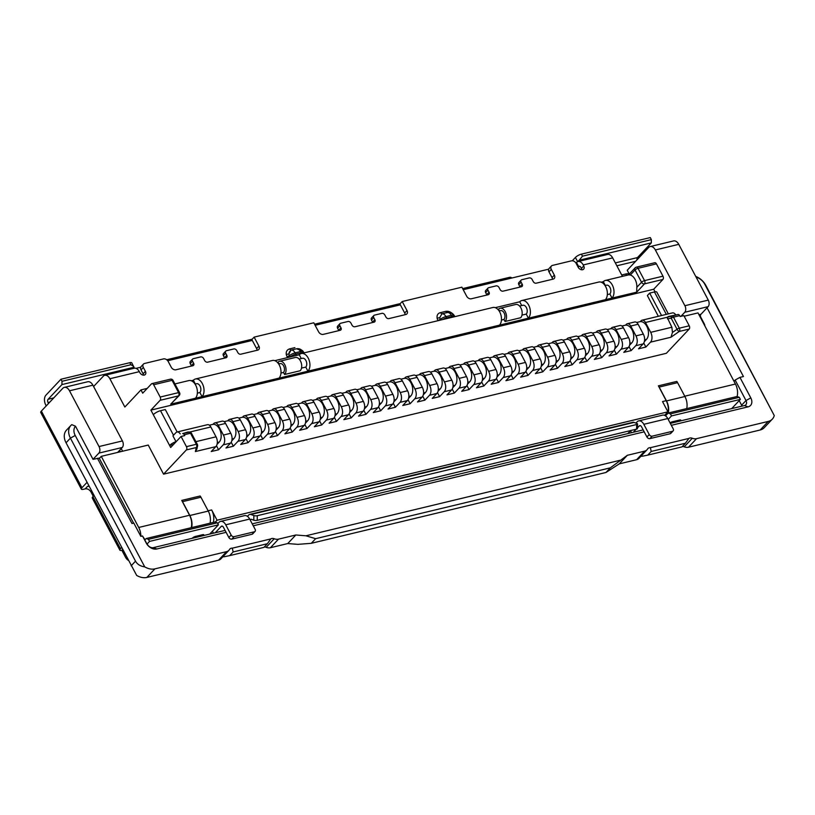 <?xml version="1.0" encoding="UTF-8"?>
<svg xmlns="http://www.w3.org/2000/svg" width="815" height="815" viewBox="0 0 815 815"><rect width="100%" height="100%" fill="white"/><g stroke="black" fill="none" stroke-linecap="round" stroke-linejoin="round"><path stroke-width="1.22" d="M445.112 368.533L448.332 367.759A9.709 6.082 76.5 0 1 448.708 367.687A9.709 6.082 76.5 0 1 456.064 374.268A9.709 6.082 76.5 0 1 454.953 385.403L452.773 387.716M671 422.364L670.877 422.384A2.425 1.426 81.6 0 0 671.102 422.353A2.425 1.426 81.6 0 0 671.203 422.333A2.425 1.518 -103.5 0 0 671.316 422.313A2.425 1.518 -103.5 0 0 671.835 422.007A2.425 1.752 -136.7 0 1 671.601 422.048M674.29 421.324L674.168 421.447A2.425 1.518 76.5 0 1 673.648 421.752A2.425 1.518 76.5 0 1 673.547 421.773L671.428 422.282M195.427 536.433L195.315 536.555A2.425 1.518 76.5 0 1 194.795 536.861A2.425 1.518 76.5 0 1 194.683 536.881L193.766 537.105M652.173 436.168L649.871 438.623L670.134 433.743A2.425 1.752 -136.7 0 0 670.816 433.366L673.119 430.911A2.425 1.752 43.3 0 0 673.19 428.812L667.76 418.553A7.284 4.554 -103.5 0 0 662.605 415.141L638.665 420.897A7.284 4.554 76.5 0 1 643.819 424.309L649.249 434.558A2.425 1.752 43.3 0 0 652.173 436.168L672.436 431.298A2.425 1.752 43.3 0 0 673.119 430.911M249.747 514.397L632.827 422.313A4.859 3.036 -103.5 0 1 634.06 422.404L636.953 423.474A2.425 0.734 -178.8 0 1 637.544 423.963A2.425 0.734 -178.8 0 1 636.698 424.503L257.296 515.701A2.425 0.734 1.2 0 1 253.873 515.559L250.979 514.489A4.859 3.036 -103.5 0 0 249.747 514.397A4.859 3.036 -103.5 0 0 248.707 515.019L247.444 516.364M637.544 423.963L637.442 428.598A2.425 0.734 1.2 0 1 636.596 429.128L257.194 520.337A2.425 0.734 -178.8 0 1 253.771 520.194L253.873 515.559M254.351 531.798L234.099 536.667A2.425 1.752 -136.7 0 1 231.165 535.058L225.745 524.809A7.284 4.554 -103.5 0 0 220.58 521.396L244.52 515.64A7.284 4.554 76.5 0 1 249.685 519.053L255.115 529.312A2.425 1.752 -136.7 0 1 255.034 531.411A2.425 1.752 -136.7 0 1 254.351 531.798L252.049 534.253L231.796 539.123A2.425 1.752 43.3 0 1 228.862 537.513L223.432 527.264A2.425 1.518 76.5 0 0 221.721 526.123A2.425 1.518 76.5 0 0 221.201 526.429L222.322 526.164M670.062 422.893A2.425 0.723 152.1 0 1 672.406 421.773L679.781 420A2.425 0.723 152.1 0 1 680.769 420.092A2.425 0.723 152.1 0 1 680.464 420.785L680.291 420.968M203.271 535.638L203.455 535.445A2.425 0.723 -27.9 0 0 203.76 534.752A2.425 0.723 -27.9 0 0 202.762 534.671L195.396 536.443A2.425 0.723 -27.9 0 0 192.401 538.104L192.228 538.297M121.527 547.639L120.477 548.75A4.859 1.436 152.1 0 0 119.866 550.135L92.299 498.067A4.859 1.436 -27.9 0 1 92.91 496.671L93.959 495.551M740.377 399.37L671.499 415.925L670.409 413.877L739.286 397.323L740.377 399.37L731.676 408.621M649.871 438.623A2.425 1.752 -136.7 0 1 646.947 437.013L641.517 426.765A2.425 1.518 -103.5 0 0 639.795 425.624A2.425 1.518 -103.5 0 0 639.276 425.929L637.462 427.865M251.529 519.359L250.409 519.634A2.425 1.518 76.5 0 1 250.918 519.318A2.425 1.518 76.5 0 1 251.54 519.369L253.771 520.194M252.049 534.253A2.425 1.752 43.3 0 0 252.732 533.866L255.034 531.411M123.177 550.757L123.238 552.183A7.284 4.554 -103.5 0 0 124.736 553.711M739.195 400.623L741.619 405.198L746 400.552A4.859 3.505 -136.7 0 1 745.847 404.77A4.859 3.505 -136.7 0 1 744.482 405.534L748.068 406.858L671.336 425.308M742.007 406.135A4.859 3.505 43.3 0 0 741.619 405.198M119.866 550.135A4.859 1.436 152.1 0 0 121.863 550.308L125.551 557.287A7.284 4.554 76.5 0 0 128.189 560.231M122.545 549.575L121.863 550.308M149.542 541.405L218.42 524.84L217.34 522.792L148.452 539.347L149.542 541.405L147.006 544.094L144.826 539.999L146.221 538.521L215.099 521.967L217.34 522.792M225.093 530.392L153.281 547.66A4.859 3.505 43.3 0 1 147.637 544.797L147.006 544.094M668.218 419.409L671.499 415.925M636.179 429.23L633.326 432.256M630.647 430.565L627.805 433.59M215.252 532.755L221.201 526.429M209.72 534.09L218.42 524.84M252.232 523.872L643.178 429.892M670.307 423.372L744.482 405.534M707.063 307.795L743.443 376.54L739.939 377.376L750.788 397.883L746 400.552L735.15 380.045L733.999 381.267M695.745 276.428A14.568 10.514 -136.7 0 1 705.821 285.393L774.25 415.548A14.568 10.514 -136.7 0 1 772.325 419.114A14.568 10.514 -136.7 0 1 768.229 421.426L760.161 429.994A14.568 10.514 43.3 0 0 764.256 427.681L772.325 419.114M685.425 443.228L681.961 446.895L647.731 455.127L651.195 451.459L685.425 443.228L688.879 438.429A4.808 3.474 43.3 0 1 692.302 438.256A8.201 5.919 43.3 0 0 696.55 438.664L768.229 421.426M647.731 455.127L642.332 456.237A4.808 3.474 43.3 0 0 640.682 456.512M605.952 472.486L610.333 467.841L315.649 538.674L305.931 535.791L295.825 534.986L287.756 543.554L297.872 544.359L311.269 543.32L605.952 472.486L619.268 463.867L636.607 459.701L644.665 451.133A8.201 5.919 43.3 0 0 646.967 449.829A8.201 5.919 43.3 0 0 647.579 449.004A4.808 3.474 -136.7 0 1 647.935 448.525A4.808 3.474 -136.7 0 1 650.39 447.68L651.195 451.459M315.649 538.674L311.269 543.32M263.897 547.395L229.667 555.626L233.131 551.959L267.351 543.727L263.897 547.395M222.617 557.002A4.808 3.474 -136.7 0 1 224.257 556.737L229.667 555.626M295.825 534.986L278.486 539.153A8.201 5.919 -136.7 0 1 274.237 538.756A4.808 3.474 43.3 0 0 270.814 538.919L232.326 548.169A4.808 3.474 -136.7 0 0 229.871 549.015A4.808 3.474 -136.7 0 0 229.514 549.504A8.201 5.919 -136.7 0 1 228.903 550.329L220.845 558.896A8.201 5.919 43.3 0 1 218.532 560.19L146.863 577.428A14.568 10.514 -136.7 0 1 136.675 575.431L66.046 442.779A14.568 10.514 -136.7 0 1 66.484 430.137L70.864 425.491A14.568 10.514 43.3 0 0 70.416 438.134L66.046 442.779M144.734 566.873C140.353 566.231 137.277 564.337 135.524 561.168L70.416 438.134L75.214 435.465L144.734 566.873A14.568 10.514 43.3 0 0 154.921 568.86L146.863 577.428M75.214 435.465A10.687 7.712 43.3 0 1 75.51 426.225L71.791 424.646A14.568 10.514 43.3 0 0 70.864 425.491M64.334 387.38L87.725 381.756A7.284 4.554 76.5 0 1 92.89 385.169L69.499 390.793A7.284 4.554 -103.5 0 0 64.334 387.38A7.284 4.554 -103.5 0 0 62.786 388.317L41.361 411.076A4.859 1.436 -27.9 0 0 40.75 412.461L81.347 489.143A4.859 1.436 152.1 0 1 81.958 487.757L87.001 482.388M81.347 489.143A4.859 1.436 152.1 0 0 83.334 489.316L85.178 488.878L87.48 486.423A4.859 3.505 -136.7 0 1 89.13 486.412M88.947 486.076L87.48 486.423M93.267 496.304L91.035 492.087A4.859 3.505 43.3 0 0 85.178 488.878M511.902 277.997A4.91 3.066 -103.5 0 0 509.67 277.304L462.645 288.612M698.964 314.722L701.002 314.233A2.18 1.365 -103.5 0 0 700.971 317.544L704.384 324.034A2.476 1.548 76.5 0 1 704.822 325.857M739.286 397.323L737.055 396.498L668.168 413.052L670.409 413.877M668.168 413.052L665.529 415.864M635.924 423.097L637.106 421.834A7.284 4.554 76.5 0 1 638.665 420.897M220.58 521.396A7.284 4.554 -103.5 0 0 219.031 522.334L217.788 523.648M148.452 539.347L146.221 538.521M682.349 446.498A4.808 3.474 43.3 0 1 684.233 446.824A8.201 5.919 -136.7 0 0 688.492 447.221L760.161 429.994M646.967 449.829L638.909 458.397A8.201 5.919 -136.7 0 1 636.607 459.701M287.756 543.554L270.417 547.721L278.486 539.153M264.274 546.987A4.808 3.474 -136.7 0 1 266.169 547.313A8.201 5.919 43.3 0 0 270.417 547.721M144.988 539.825L142.503 535.975L146.323 543.187A8.741 6.306 43.3 0 0 156.867 548.974L226.122 532.327M644.196 431.828L253.261 525.807M750.788 397.883A8.741 6.306 -136.7 0 1 748.068 406.858M739.939 377.376L735.15 380.045M696.142 277.192A10.687 7.712 -136.7 0 1 704.72 284.14L774.25 415.548M650.39 447.68L688.879 438.429M619.268 463.867L627.336 455.3L644.665 451.133M627.336 455.3L610.333 467.841M305.931 535.791L620.256 460.241M270.814 538.919L267.351 543.727M233.131 551.959L232.326 548.169M228.903 550.329A8.201 5.919 -136.7 0 1 226.601 551.633L154.921 568.86M75.51 426.225L93.022 459.334L98.89 453.099A4.859 3.036 -103.5 0 0 99.023 446.549L69.499 390.793M129.799 362.695L130.889 364.743L62.001 381.298L60.921 379.25L129.799 362.695A4.859 1.436 -27.9 0 1 131.786 362.869L134.006 367.249L61.94 384.578L62.001 381.298M60.921 379.25L45.946 395.163A7.284 4.554 76.5 0 0 45.742 404.984L46.231 405.901M191.372 433.213A2.425 2.343 91.7 0 0 189.426 432.042L189.426 432.042A2.425 2.343 91.7 0 0 188.907 432.082A2.425 1.518 76.5 0 1 190.506 433.244A2.425 0.723 -27.9 0 1 191.505 433.336A2.425 0.723 -27.9 0 1 191.525 433.519M99.715 458.01L93.022 459.334M92.89 385.169L122.413 440.935A4.859 3.036 76.5 0 1 122.281 447.476L117.625 452.427M296.354 355.483A5.827 3.647 -103.5 0 0 295.784 354.148A5.827 1.722 152.1 0 0 290.13 356.838L289.447 355.544A2.425 0.723 152.1 0 1 287.084 356.664A7.529 5.43 -136.7 0 1 286.289 354.433L288.877 353.965L289.325 351.968L291.037 350.093L288.877 353.965A5.308 3.83 43.3 0 0 289.447 355.544A5.827 1.722 -27.9 0 1 295.101 352.844L300.49 351.55A5.827 1.722 -27.9 0 1 302.874 351.764L303.537 353.007A5.827 1.722 152.1 0 0 301.183 352.844L295.784 354.148L295.101 352.844A5.827 3.647 -103.5 0 0 291.098 350.093M301.489 353.506L300.49 351.55A5.827 3.647 76.5 0 0 296.497 348.789L291.067 350.093M449.32 312.451L448.647 312.4A5.827 5.827 0 0 1 453.721 315.497A5.827 1.722 -27.9 0 0 451.337 315.293L452.019 316.587L446.63 317.881A5.827 1.722 152.1 0 0 442.504 319.602M447.323 312.532L447.537 312.512A5.827 3.647 76.5 0 1 451.337 315.293L445.937 316.587A5.827 3.647 -103.5 0 0 441.944 313.826L439.713 317.707L437.125 318.166C436.728 315.293 437.747 313.469 440.202 312.695L441.873 313.846L447.374 312.522L445.724 311.361C448.281 310.902 450.797 311.88 453.252 314.295L452.692 314.59M441.903 313.836L439.713 317.707A5.308 3.83 43.3 0 0 440.283 319.286A5.827 1.722 -27.9 0 1 445.937 316.587L446.63 317.881A5.827 3.647 -103.5 0 1 446.936 318.543M143.532 375.155A3.647 2.628 43.3 0 0 143.104 373.8L141.036 369.908A3.881 2.802 -136.7 0 1 141.158 366.536L143.46 364.081A3.881 2.802 43.3 0 0 143.338 367.453L145.406 371.355A3.647 2.628 -136.7 0 1 145.294 374.513A3.647 2.628 -136.7 0 1 139.885 372.679L139.334 371.65A7.284 4.554 76.5 0 0 134.18 368.237L104.707 375.328A7.284 4.554 -103.5 0 0 103.699 375.786L93.603 386.514M191.494 366.047A2.425 1.752 43.3 0 0 191.331 365.67L190.241 363.622A2.425 1.752 -136.7 0 1 190.313 361.514L192.615 359.069A2.425 1.752 43.3 0 0 192.544 361.177L193.634 363.225A2.425 1.752 -136.7 0 1 193.552 365.334A2.425 1.752 -136.7 0 1 192.87 365.721L175.928 369.786A3.881 2.802 -136.7 0 1 171.242 367.219L168.206 361.483A3.881 2.802 43.3 0 0 163.52 358.906L144.55 363.47A3.881 2.802 43.3 0 0 143.46 364.081M224.645 358.08A2.425 1.752 43.3 0 0 224.482 357.704L223.392 355.656A2.425 1.752 -136.7 0 1 223.463 353.547L225.765 351.102A2.425 1.752 43.3 0 0 225.694 353.201L226.784 355.259A2.425 1.752 -136.7 0 1 226.713 357.357A2.425 1.752 -136.7 0 1 226.03 357.744L207.611 362.176A2.425 1.752 -136.7 0 1 204.677 360.566L203.597 358.519A2.425 1.752 43.3 0 0 200.663 356.909L193.298 358.681A2.425 1.752 43.3 0 0 192.615 359.069M257.082 350.287A3.881 2.802 43.3 0 0 256.613 348.596L251.835 339.57L254.137 337.125L258.915 346.141A3.881 2.802 -136.7 0 1 258.793 349.513A3.881 2.802 -136.7 0 1 257.703 350.134L240.761 354.209A2.425 1.752 -136.7 0 1 237.837 352.6L236.747 350.552A2.425 1.752 43.3 0 0 233.824 348.942L226.448 350.715A2.425 1.752 43.3 0 0 225.765 351.102M338.836 330.635A2.425 1.752 43.3 0 0 338.663 330.258L337.583 328.201A2.425 1.752 -136.7 0 1 337.654 326.102L339.957 323.647A2.425 1.752 43.3 0 0 339.886 325.755L340.976 327.803A2.425 1.752 -136.7 0 1 340.894 329.912A2.425 1.752 -136.7 0 1 340.212 330.299L323.27 334.374A3.881 2.802 -136.7 0 1 318.584 331.797L313.806 322.781L254.137 337.125M372.72 322.485A2.425 1.752 43.3 0 0 372.557 322.108L371.467 320.061A2.425 1.752 -136.7 0 1 371.538 317.952L373.851 315.507A2.425 1.752 43.3 0 0 373.769 317.606L374.859 319.663A2.425 1.752 -136.7 0 1 374.788 321.762A2.425 1.752 -136.7 0 1 374.105 322.149L354.953 326.754A2.425 1.752 -136.7 0 1 352.019 325.154L350.939 323.097A2.425 1.752 43.3 0 0 348.005 321.487L340.639 323.26A2.425 1.752 43.3 0 0 339.957 323.647M405.157 314.692A3.881 2.802 43.3 0 0 404.688 313.001L399.91 303.975L402.213 301.53L406.991 310.546A3.881 2.802 -136.7 0 1 406.879 313.918A3.881 2.802 -136.7 0 1 405.778 314.539L388.837 318.614A2.425 1.752 -136.7 0 1 385.913 317.004L384.823 314.957A2.425 1.752 43.3 0 0 381.899 313.347L374.533 315.12A2.425 1.752 43.3 0 0 373.851 315.507M486.912 295.04A2.425 1.752 43.3 0 0 486.749 294.663L485.659 292.605A2.425 1.752 -136.7 0 1 485.73 290.497L488.032 288.052A2.425 1.752 43.3 0 0 487.961 290.16L489.051 292.208A2.425 1.752 -136.7 0 1 488.969 294.317A2.425 1.752 -136.7 0 1 488.287 294.704L471.345 298.779A3.881 2.802 -136.7 0 1 466.659 296.202L461.891 287.186L402.213 301.53M520.062 287.063A2.425 1.752 43.3 0 0 519.899 286.686L518.809 284.639A2.425 1.752 -136.7 0 1 518.88 282.53L521.182 280.085A2.425 1.752 43.3 0 0 521.111 282.194L522.201 284.241A2.425 1.752 -136.7 0 1 522.13 286.35A2.425 1.752 -136.7 0 1 521.447 286.737L503.028 291.159A2.425 1.752 -136.7 0 1 500.094 289.549L499.014 287.501A2.425 1.752 43.3 0 0 496.091 285.892L488.715 287.664A2.425 1.752 43.3 0 0 488.032 288.052M552.499 279.27A3.881 2.802 43.3 0 0 552.03 277.579L548.984 271.843A3.881 2.802 -136.7 0 1 549.106 268.471L551.409 266.016A3.881 2.802 43.3 0 0 551.297 269.388L554.332 275.134A3.881 2.802 -136.7 0 1 554.21 278.506A3.881 2.802 -136.7 0 1 553.12 279.117L536.178 283.192A2.425 1.752 -136.7 0 1 533.255 281.582L532.164 279.535A2.425 1.752 43.3 0 0 529.241 277.925L521.875 279.698A2.425 1.752 43.3 0 0 521.182 280.085M581.869 269.785A3.647 2.628 43.3 0 0 581.441 268.43L580.901 267.402A2.425 1.518 76.5 0 0 579.18 266.271A2.425 1.518 76.5 0 0 578.66 266.576L576.49 262.481L575.675 262.674M579.781 266.311L578.66 266.576M548.678 269.164L463.226 289.702M400.359 304.82L315.14 325.297M252.283 340.415L167.727 360.739M140.72 367.229L135.983 368.37M581.401 254.137L582.481 256.185L651.368 239.63L650.278 237.572L581.401 254.137A4.859 1.436 152.1 0 0 575.41 257.469L572.303 260.769M680.943 316.312L684.753 312.267A4.859 3.036 -103.5 0 0 684.885 305.717L655.362 249.961L678.752 244.337L708.276 300.103A4.859 3.036 76.5 0 1 708.143 306.644L701.002 314.233M678.752 244.337A7.284 4.554 -103.5 0 0 673.587 240.924L650.197 246.548A7.284 4.554 -103.5 0 0 648.648 247.475L627.224 270.244L629.261 274.095M655.362 249.961A7.284 4.554 -103.5 0 0 650.197 246.548M97.443 458.264L131.979 523.525L133.813 523.087L140.852 536.372L142.503 535.975M668.29 413.022A12.144 7.6 -103.5 0 0 666.507 400.929L659.172 387.074A7.284 4.554 -103.5 0 0 658.388 385.831L666.191 400.674A12.144 7.6 76.5 0 1 667.76 413.49M658.388 385.831L676.807 381.41A7.284 4.554 76.5 0 1 677.581 382.653L684.916 396.498A12.144 7.6 76.5 0 1 686.709 408.6M191.637 527.6A12.144 7.6 -103.5 0 0 189.854 515.508L182.519 501.653A7.284 4.554 -103.5 0 0 181.735 500.41L200.154 495.989A7.284 4.554 76.5 0 1 200.938 497.231L208.273 511.076A12.144 7.6 76.5 0 1 210.056 523.179M667.414 318.828L671.203 318.217L677.041 329.25A2.425 0.886 55.1 0 0 679.262 331.45A2.425 1.518 -103.5 0 0 679.323 328.18L673.485 317.147A2.425 1.518 -103.5 0 0 671.876 315.986A2.425 1.1 80.9 0 0 671.203 318.217A2.425 0.723 -27.9 0 1 673.485 317.147L679.71 315.649A2.425 1.518 76.5 0 0 678.1 314.488L667.23 317.259A1.987 1.436 -136.7 0 0 667.179 317.392L671.876 327.243L650.696 332.337L645.48 322.495A4.859 3.036 -103.5 0 0 642.047 320.214A4.859 3.036 -103.5 0 0 641.008 320.835L640.254 321.64A9.709 6.082 76.5 0 1 647.609 328.221A9.709 6.082 76.5 0 1 646.489 339.356L644.319 341.668M679.71 315.649L680.168 316.505L683.846 315.619L689.235 325.796L679.323 328.18A2.425 0.723 152.1 0 0 677.041 329.25L672.457 332.449L671.876 327.243M422.751 396.172L424.87 400.175L429.485 395.285A7.284 4.554 -103.5 0 0 429.678 385.464L424.472 375.623A4.859 3.036 -103.5 0 0 421.029 373.341L428.395 371.579A4.859 3.036 76.5 0 1 431.838 373.851L437.044 383.692A7.284 4.554 76.5 0 1 436.85 393.513L432.245 398.413L439.611 396.64L437.482 392.626M421.029 373.341A4.859 3.036 -103.5 0 0 420 373.963L419.236 374.768A9.709 6.082 76.5 0 1 426.602 381.349A9.709 6.082 76.5 0 1 425.481 392.484L423.311 394.796M400.909 379.158L404.138 378.384A9.709 6.082 76.5 0 1 404.505 378.313L405.259 377.508A4.859 3.036 -103.5 0 1 406.298 376.887A4.859 3.036 -103.5 0 1 409.741 379.158L414.947 389A7.284 4.554 -103.5 0 1 414.743 398.82L410.139 403.72L408.02 399.717M406.298 376.887L413.663 375.114A4.859 3.036 76.5 0 1 417.107 377.386L422.313 387.227A7.284 4.554 76.5 0 1 422.119 397.058L417.504 401.948L424.87 400.175M404.505 378.313A9.709 6.082 76.5 0 1 411.87 384.894A9.709 6.082 76.5 0 1 410.75 396.029L408.57 398.341M386.167 382.704L389.397 381.929A9.709 6.082 76.5 0 1 389.774 381.858L390.528 381.053A4.859 3.036 -103.5 0 1 391.567 380.432A4.859 3.036 -103.5 0 1 395 382.704L400.216 392.545A7.284 4.554 -103.5 0 1 400.012 402.365L395.407 407.266L393.288 403.252M391.567 380.432L398.932 378.659A4.859 3.036 76.5 0 1 402.365 380.931L407.582 390.772A7.284 4.554 76.5 0 1 407.378 400.593L402.773 405.493L410.139 403.72M389.774 381.858A9.709 6.082 76.5 0 1 397.129 388.429A9.709 6.082 76.5 0 1 396.009 399.574L393.839 401.877M371.436 386.239L374.666 385.464A9.709 6.082 76.5 0 1 375.032 385.393L375.797 384.588A4.859 3.036 -103.5 0 1 376.825 383.967A4.859 3.036 -103.5 0 1 380.269 386.249L385.475 396.09A7.284 4.554 -103.5 0 1 385.281 405.911L380.676 410.801L378.547 406.797M376.825 383.967L384.201 382.204A4.859 3.036 76.5 0 1 387.634 384.476L392.85 394.317A7.284 4.554 76.5 0 1 392.647 404.138L388.042 409.038L395.407 407.266M375.032 385.393A9.709 6.082 76.5 0 1 382.398 391.974A9.709 6.082 76.5 0 1 381.277 403.109L379.107 405.422M356.705 389.784L359.935 389.01A9.709 6.082 76.5 0 1 360.301 388.938L361.055 388.134A4.859 3.036 -103.5 0 1 362.094 387.512A4.859 3.036 -103.5 0 1 365.538 389.784L370.744 399.625A7.284 4.554 -103.5 0 1 370.55 409.446L365.935 414.346L363.816 410.342M362.094 387.512L369.46 385.74A4.859 3.036 76.5 0 1 372.903 388.011L378.109 397.852A7.284 4.554 76.5 0 1 377.916 407.683L373.301 412.573L380.676 410.801M360.301 388.938A9.709 6.082 76.5 0 1 367.667 395.52A9.709 6.082 76.5 0 1 366.546 406.654L364.366 408.967M341.974 393.329L345.193 392.555A9.709 6.082 76.5 0 1 345.57 392.484L346.324 391.679A4.859 3.036 -103.5 0 1 347.363 391.057A4.859 3.036 -103.5 0 1 350.796 393.329L356.012 403.17A7.284 4.554 -103.5 0 1 355.809 412.991L351.204 417.891L349.085 413.877M347.363 391.057L354.729 389.285A4.859 3.036 76.5 0 1 358.172 391.557L363.378 401.398A7.284 4.554 76.5 0 1 363.174 411.218L358.569 416.119L365.935 414.346M345.57 392.484A9.709 6.082 76.5 0 1 352.926 399.055A9.709 6.082 76.5 0 1 351.815 410.2L349.635 412.502M327.233 396.864L330.462 396.09A9.709 6.082 76.5 0 1 330.839 396.019L331.593 395.214A4.859 3.036 -103.5 0 1 332.632 394.592A4.859 3.036 -103.5 0 1 336.065 396.874L341.281 406.716A7.284 4.554 -103.5 0 1 341.078 416.536L336.473 421.426L334.344 417.423M332.632 394.592L339.998 392.83A4.859 3.036 76.5 0 1 343.431 395.102L348.647 404.943A7.284 4.554 76.5 0 1 348.443 414.764L343.838 419.664L351.204 417.891M330.839 396.019A9.709 6.082 76.5 0 1 338.194 402.6A9.709 6.082 76.5 0 1 337.074 413.735L334.904 416.047M312.502 400.41L315.731 399.635A9.709 6.082 76.5 0 1 316.098 399.564L316.862 398.759A4.859 3.036 -103.5 0 1 317.891 398.138A4.859 3.036 -103.5 0 1 321.334 400.41L326.54 410.251A7.284 4.554 -103.5 0 1 326.346 420.071L321.731 424.972L319.612 420.968M317.891 398.138L325.256 396.365A4.859 3.036 76.5 0 1 328.7 398.637L333.906 408.478A7.284 4.554 76.5 0 1 333.712 418.309L329.107 423.199L336.473 421.426M316.098 399.564A9.709 6.082 76.5 0 1 323.463 406.145A9.709 6.082 76.5 0 1 322.343 417.28L320.173 419.593M297.77 403.955L301 403.18A9.709 6.082 76.5 0 1 301.367 403.109L302.12 402.304A4.859 3.036 -103.5 0 1 303.16 401.683A4.859 3.036 -103.5 0 1 306.603 403.955L311.809 413.796A7.284 4.554 -103.5 0 1 311.605 423.617L307 428.517L304.881 424.503M303.16 401.683L310.525 399.91A4.859 3.036 76.5 0 1 313.969 402.182L319.174 412.023A7.284 4.554 76.5 0 1 318.981 421.844L314.366 426.744L321.731 424.972M301.367 403.109A9.709 6.082 76.5 0 1 308.732 409.68A9.709 6.082 76.5 0 1 307.612 420.825L305.431 423.128M283.029 407.49L286.259 406.716A9.709 6.082 76.5 0 1 286.636 406.644L287.389 405.839A4.859 3.036 -103.5 0 1 288.429 405.218A4.859 3.036 -103.5 0 1 291.862 407.5L297.078 417.341A7.284 4.554 -103.5 0 1 296.874 427.162L292.269 432.052L290.15 428.048M288.429 405.218L295.794 403.456A4.859 3.036 76.5 0 1 299.227 405.727L304.443 415.569A7.284 4.554 76.5 0 1 304.24 425.389L299.635 430.289L307 428.517M286.636 406.644A9.709 6.082 76.5 0 1 293.991 413.225A9.709 6.082 76.5 0 1 292.87 424.36L290.7 426.673M268.298 411.035L271.527 410.261A9.709 6.082 76.5 0 1 271.894 410.19L272.658 409.385A4.859 3.036 -103.5 0 1 273.687 408.763A4.859 3.036 -103.5 0 1 277.131 411.035L282.336 420.876A7.284 4.554 -103.5 0 1 282.143 430.697L277.538 435.597L275.409 431.593M273.687 408.763L281.063 406.991A4.859 3.036 76.5 0 1 284.496 409.262L289.712 419.104A7.284 4.554 76.5 0 1 289.508 428.935L284.904 433.825L292.269 432.052M271.894 410.19A9.709 6.082 76.5 0 1 279.26 416.771A9.709 6.082 76.5 0 1 278.139 427.906L275.969 430.218M253.567 414.58L256.796 413.806A9.709 6.082 76.5 0 1 257.163 413.735L257.917 412.93A4.859 3.036 -103.5 0 1 258.956 412.309A4.859 3.036 -103.5 0 1 262.399 414.58L267.605 424.421A7.284 4.554 -103.5 0 1 267.412 434.242L262.797 439.142L260.678 435.129M258.956 412.309L266.322 410.536A4.859 3.036 76.5 0 1 269.765 412.808L274.971 422.649A7.284 4.554 76.5 0 1 274.777 432.47L270.162 437.37L277.538 435.597M257.163 413.735A9.709 6.082 76.5 0 1 264.529 420.306A9.709 6.082 76.5 0 1 263.408 431.451L261.228 433.753M238.836 418.115L242.055 417.341A9.709 6.082 76.5 0 1 242.432 417.27L243.186 416.465A4.859 3.036 -103.5 0 1 244.225 415.844A4.859 3.036 -103.5 0 1 247.658 418.126L252.874 427.967A7.284 4.554 -103.5 0 1 252.67 437.787L248.066 442.677L245.947 438.674M244.225 415.844L251.591 414.081A4.859 3.036 76.5 0 1 255.034 416.353L260.24 426.194A7.284 4.554 76.5 0 1 260.036 436.015L255.431 440.915L262.797 439.142M242.432 417.27A9.709 6.082 76.5 0 1 249.787 423.851A9.709 6.082 76.5 0 1 248.677 434.986L246.497 437.298M224.094 421.661L227.324 420.886A9.709 6.082 76.5 0 1 227.701 420.815L228.455 420.01A4.859 3.036 -103.5 0 1 229.494 419.389A4.859 3.036 -103.5 0 1 232.927 421.661L238.143 431.502A7.284 4.554 -103.5 0 1 237.939 441.322L233.334 446.223L225.969 447.995L230.574 443.095A7.284 4.554 76.5 0 0 230.767 433.274L223.402 435.047L218.196 425.206A4.859 3.036 -103.5 0 0 214.753 422.934A4.859 3.036 -103.5 0 0 213.724 423.555L212.959 424.36A9.709 6.082 76.5 0 1 220.325 430.931A9.709 6.082 76.5 0 1 219.204 442.076L217.035 444.379M229.494 419.389L236.859 417.616A4.859 3.036 76.5 0 1 240.293 419.888L245.509 429.729A7.284 4.554 76.5 0 1 245.305 439.56L240.7 444.45L248.066 442.677M227.701 420.815A9.709 6.082 76.5 0 1 235.056 427.396A9.709 6.082 76.5 0 1 233.936 438.531L231.766 440.844M214.753 422.934L222.118 421.161A4.859 3.036 76.5 0 1 225.561 423.433L230.767 433.274M173.503 435.251L160.504 410.699A5.827 1.722 -27.9 0 0 153.312 414.692L169.601 445.448A5.827 1.722 152.1 0 1 176.009 441.669L173.279 444.562L169.601 445.448L170.681 447.496L181.052 436.483L184.73 435.597L184.282 434.741A2.425 1.518 -103.5 0 0 182.672 433.58L189.08 432.205M180.207 433.875A4.859 3.036 -103.5 0 0 176.998 432.011L207.387 424.707A4.859 3.036 76.5 0 1 210.83 426.978L216.036 436.82A7.284 4.554 76.5 0 1 215.843 446.64L211.228 451.541L218.593 449.768L216.474 445.754M48.533 403.456L48.044 402.539A2.425 1.518 76.5 0 1 48.116 399.269L61.94 384.578M130.889 364.743L133.619 366.332M133.242 368.462L133.354 368.36A4.859 1.436 152.1 0 0 134.006 367.249M184.282 434.741L190.506 433.244L196.354 444.277A2.425 1.518 76.5 0 1 196.283 447.547A2.425 2.251 13 0 0 197.362 444.562A2.425 0.723 152.1 0 0 197.342 444.369A2.425 0.723 152.1 0 0 196.354 444.277L186.441 446.661L181.052 436.483M140.852 536.372A12.144 7.6 -103.5 0 0 138.713 527.468L101.274 456.349L99.338 458.417L133.589 523.138M174.93 383.926L188.805 380.585A9.709 6.082 76.5 0 1 196.435 386.819A9.709 6.082 76.5 0 1 195.417 398.24L202.049 396.64A9.709 6.082 -103.5 0 0 203.067 385.22A9.709 6.082 -103.5 0 0 195.437 378.995A9.709 6.082 -103.5 0 0 193.359 380.238L195.356 384.008M195.06 384.079L196.568 383.722A4.859 3.036 76.5 0 1 200.388 386.83A4.859 3.036 76.5 0 1 199.879 392.545L197.362 393.146M195.437 378.995L272.414 360.485A9.709 6.082 76.5 0 1 280.044 366.719A9.709 6.082 76.5 0 1 279.036 378.129L202.049 396.64L199.879 392.545M280.981 373.046L283.488 372.445L284.578 374.493A7.284 4.554 -103.5 0 0 285.342 365.925A7.284 4.554 -103.5 0 0 279.616 361.259A7.284 4.554 -103.5 0 0 278.068 362.186L278.974 363.908M284.578 374.493L300.236 370.723A7.284 4.554 76.5 0 0 300.99 362.166A7.284 4.554 76.5 0 0 295.274 357.49L279.616 361.259M299.146 359.058L302.467 358.264A4.859 3.036 76.5 0 1 306.287 361.371A4.859 3.036 76.5 0 1 305.778 367.086L307.948 371.182A9.709 6.082 -103.5 0 0 308.966 359.761A9.709 6.082 -103.5 0 0 301.336 353.537A9.709 6.082 -103.5 0 0 299.258 354.78L301.255 358.549M301.509 368.105L305.778 367.086M278.669 363.979L280.187 363.622A4.859 3.036 76.5 0 1 283.997 366.73A4.859 3.036 76.5 0 1 283.488 372.445M519.603 306.063L522.924 305.268A4.859 3.036 76.5 0 1 526.745 308.376A4.859 3.036 76.5 0 1 526.235 314.091L521.967 315.11M301.336 353.537L492.881 307.5A9.709 6.082 76.5 0 1 500.512 313.724A9.709 6.082 76.5 0 1 499.493 325.144L528.405 318.186L526.235 314.091M501.439 320.051L503.945 319.449A4.859 3.036 76.5 0 0 504.454 313.734A4.859 3.036 76.5 0 0 500.644 310.627L499.126 310.984M499.432 310.912L498.525 309.191A7.284 4.554 -103.5 0 1 500.074 308.264A7.284 4.554 -103.5 0 1 505.799 312.929A7.284 4.554 -103.5 0 1 505.035 321.497L503.945 319.449M505.035 321.497L520.693 317.728A7.284 4.554 76.5 0 0 521.457 309.17A7.284 4.554 76.5 0 0 515.732 304.494L500.074 308.264M521.712 305.554L519.726 301.784L495.286 307.663M521.794 300.541L598.78 282.041A9.709 6.082 76.5 0 1 606.411 288.265A9.709 6.082 76.5 0 1 605.392 299.686L528.405 318.186A9.709 6.082 -103.5 0 0 529.424 306.766A9.709 6.082 -103.5 0 0 521.794 300.541A9.709 6.082 -103.5 0 0 519.726 301.784M607.338 294.592L609.854 293.991A4.859 3.036 76.5 0 0 610.354 288.276A4.859 3.036 76.5 0 0 606.543 285.169L605.036 285.525M605.331 285.454L603.334 281.684A9.709 6.082 -103.5 0 1 605.413 280.441A9.709 6.082 -103.5 0 1 613.043 286.666A9.709 6.082 -103.5 0 1 612.024 298.086L609.854 293.991M628.742 274.828L630.311 275.012A9.709 6.082 76.5 0 1 636.821 287.308L636.698 292.157L644.482 283.885A2.425 1.518 -103.5 0 0 644.553 280.605A2.425 0.723 152.1 0 0 641.558 282.275L636.821 287.308M635.802 267.483A2.425 1.752 43.3 0 0 635.13 267.86A2.425 1.752 43.3 0 0 635.048 269.979L641.558 282.275A2.425 1.752 43.3 0 0 644.482 283.885L662.901 279.453L653.691 289.244L150.887 410.118L153.312 414.692M274.828 360.658L299.258 354.78M191.209 380.758L193.359 380.238M603.334 281.684L601.185 282.204M296.558 348.779L301.845 350.847M286.289 354.433C285.912 351.673 286.941 349.849 289.366 348.952L291.026 350.104M583.204 264.957L612.666 257.876A7.284 4.554 76.5 0 0 607.511 254.463L578.039 261.544A7.284 4.554 -103.5 0 1 583.204 264.957L583.744 265.985A3.647 2.628 -136.7 0 1 583.632 269.144A3.647 2.628 -136.7 0 1 578.222 267.31L576.154 263.418A3.881 2.802 43.3 0 0 571.468 260.841L552.499 265.405A3.881 2.802 43.3 0 0 551.409 266.016M578.039 261.544A7.284 4.554 -103.5 0 0 576.49 262.481M577.366 261.798L577.58 261.564A4.859 1.436 -27.9 0 1 579.231 260.23L651.297 242.901L651.368 239.63M582.481 256.185L579.231 260.23M637.045 259.812A2.425 1.518 76.5 0 1 637.473 257.591L651.297 242.901M684.172 316.23L698.007 312.909L735.446 384.028A12.144 7.6 76.5 0 1 737.106 396.518M664.592 415.334L667.923 411.83L662.514 401.561L666.191 400.674M215.313 522.048L217.055 520.215L667.923 411.83M213.316 522.395A12.144 7.6 76.5 0 0 211.645 509.935L217.055 520.215M191.219 527.702A12.144 7.6 76.5 0 0 189.549 515.253L181.735 500.41M668.066 316.597L678.1 314.488M621.916 326.031L625.146 325.256A9.709 6.082 76.5 0 1 625.513 325.185L626.277 324.38A4.859 3.036 -103.5 0 1 627.306 323.759A4.859 3.036 -103.5 0 1 630.749 326.031L635.955 335.872A7.284 4.554 -103.5 0 1 635.761 345.692L631.146 350.593L629.027 346.589M627.306 323.759L634.671 321.986A4.859 3.036 76.5 0 1 638.114 324.258L643.32 334.099A7.284 4.554 76.5 0 1 643.127 343.93L638.522 348.82L645.888 347.047L643.758 343.044M625.513 325.185A9.709 6.082 76.5 0 1 632.878 331.766A9.709 6.082 76.5 0 1 631.757 342.901L629.587 345.214M607.185 329.576L610.415 328.802A9.709 6.082 76.5 0 1 610.781 328.73L611.535 327.925A4.859 3.036 -103.5 0 1 612.574 327.304A4.859 3.036 -103.5 0 1 616.018 329.576L621.224 339.417A7.284 4.554 -103.5 0 1 621.02 349.238L616.415 354.138L614.296 350.124M612.574 327.304L619.94 325.531A4.859 3.036 76.5 0 1 623.383 327.803L628.589 337.644A7.284 4.554 76.5 0 1 628.396 347.465L623.781 352.365L631.146 350.593M610.781 328.73A9.709 6.082 76.5 0 1 618.147 335.301A9.709 6.082 76.5 0 1 617.026 346.446L614.846 348.749M592.444 333.111L595.673 332.337A9.709 6.082 76.5 0 1 596.05 332.265L596.804 331.461A4.859 3.036 -103.5 0 1 597.843 330.839A4.859 3.036 -103.5 0 1 601.276 333.121L606.492 342.962A7.284 4.554 -103.5 0 1 606.289 352.783L601.684 357.673L599.565 353.669M597.843 330.839L605.209 329.077A4.859 3.036 76.5 0 1 608.642 331.348L613.858 341.19A7.284 4.554 76.5 0 1 613.654 351.01L609.05 355.911L616.415 354.138M596.05 332.265A9.709 6.082 76.5 0 1 603.406 338.846A9.709 6.082 76.5 0 1 602.285 349.981L600.115 352.294M577.713 336.656L580.942 335.882A9.709 6.082 76.5 0 1 581.309 335.811L582.073 335.006A4.859 3.036 -103.5 0 1 583.102 334.384A4.859 3.036 -103.5 0 1 586.545 336.656L591.751 346.497A7.284 4.554 -103.5 0 1 591.558 356.318L586.953 361.218L584.824 357.214M583.102 334.384L590.478 332.612A4.859 3.036 76.5 0 1 593.911 334.884L599.127 344.725A7.284 4.554 76.5 0 1 598.923 354.556L594.318 359.446L601.684 357.673M581.309 335.811A9.709 6.082 76.5 0 1 588.675 342.392A9.709 6.082 76.5 0 1 587.554 353.527L585.384 355.839M562.982 340.201L566.211 339.427A9.709 6.082 76.5 0 1 566.578 339.356L567.332 338.551A4.859 3.036 -103.5 0 1 568.371 337.93A4.859 3.036 -103.5 0 1 571.814 340.201L577.02 350.043A7.284 4.554 -103.5 0 1 576.826 359.863L572.212 364.763L570.093 360.75M568.371 337.93L575.736 336.157A4.859 3.036 76.5 0 1 579.18 338.429L584.386 348.27A7.284 4.554 76.5 0 1 584.192 358.091L579.577 362.991L586.953 361.218M566.578 339.356A9.709 6.082 76.5 0 1 573.943 345.927A9.709 6.082 76.5 0 1 572.823 357.072L570.643 359.374M548.25 343.736L551.47 342.962A9.709 6.082 76.5 0 1 551.847 342.891L552.601 342.086A4.859 3.036 -103.5 0 1 553.64 341.465A4.859 3.036 -103.5 0 1 557.073 343.747L562.289 353.588A7.284 4.554 -103.5 0 1 562.085 363.409L557.48 368.298L555.361 364.295M553.64 341.465L561.005 339.702A4.859 3.036 76.5 0 1 564.449 341.974L569.654 351.815A7.284 4.554 76.5 0 1 569.451 361.636L564.846 366.536L572.212 364.763M551.847 342.891A9.709 6.082 76.5 0 1 559.202 349.472A9.709 6.082 76.5 0 1 558.092 360.607L555.911 362.92M533.509 347.282L536.739 346.507A9.709 6.082 76.5 0 1 537.116 346.436L537.869 345.631A4.859 3.036 -103.5 0 1 538.909 345.01A4.859 3.036 -103.5 0 1 542.342 347.282L547.558 357.123A7.284 4.554 -103.5 0 1 547.354 366.944L542.749 371.844L540.62 367.84M538.909 345.01L546.274 343.237A4.859 3.036 76.5 0 1 549.707 345.509L554.923 355.35A7.284 4.554 76.5 0 1 554.72 365.181L550.115 370.071L557.48 368.298M537.116 346.436A9.709 6.082 76.5 0 1 544.471 353.017A9.709 6.082 76.5 0 1 543.35 364.152L541.18 366.465M518.778 350.827L522.008 350.053A9.709 6.082 76.5 0 1 522.374 349.981L523.138 349.177A4.859 3.036 -103.5 0 1 524.167 348.555A4.859 3.036 -103.5 0 1 527.611 350.827L532.816 360.668A7.284 4.554 -103.5 0 1 532.623 370.489L528.008 375.389L525.889 371.375M524.167 348.555L531.533 346.782A4.859 3.036 76.5 0 1 534.976 349.054L540.182 358.895A7.284 4.554 76.5 0 1 539.988 368.716L535.384 373.616L542.749 371.844M522.374 349.981A9.709 6.082 76.5 0 1 529.74 356.552A9.709 6.082 76.5 0 1 528.619 367.697L526.449 370M504.047 354.362L507.276 353.588A9.709 6.082 76.5 0 1 507.643 353.516L508.397 352.712A4.859 3.036 -103.5 0 1 509.436 352.09A4.859 3.036 -103.5 0 1 512.88 354.372L518.085 364.213A7.284 4.554 -103.5 0 1 517.882 374.034L513.277 378.924L511.158 374.92M509.436 352.09L516.802 350.328A4.859 3.036 76.5 0 1 520.245 352.6L525.451 362.441A7.284 4.554 76.5 0 1 525.257 372.261L520.642 377.162L528.008 375.389M507.643 353.516A9.709 6.082 76.5 0 1 515.009 360.098A9.709 6.082 76.5 0 1 513.888 371.233L511.708 373.545M489.306 357.907L492.535 357.133A9.709 6.082 76.5 0 1 492.912 357.062L493.666 356.257A4.859 3.036 -103.5 0 1 494.705 355.635A4.859 3.036 -103.5 0 1 498.138 357.907L503.354 367.748A7.284 4.554 -103.5 0 1 503.15 377.569L498.546 382.469L496.427 378.466M494.705 355.635L502.071 353.863A4.859 3.036 76.5 0 1 505.504 356.135L510.72 365.976A7.284 4.554 76.5 0 1 510.516 375.807L505.911 380.697L513.277 378.924M492.912 357.062A9.709 6.082 76.5 0 1 500.267 363.643A9.709 6.082 76.5 0 1 499.147 374.778L496.977 377.09M474.575 361.453L477.804 360.678A9.709 6.082 76.5 0 1 478.171 360.607L478.935 359.802A4.859 3.036 -103.5 0 1 479.964 359.181A4.859 3.036 -103.5 0 1 483.407 361.453L488.613 371.294A7.284 4.554 -103.5 0 1 488.419 381.114L483.815 386.015L481.685 382.001M479.964 359.181L487.339 357.408A4.859 3.036 76.5 0 1 490.773 359.68L495.989 369.521A7.284 4.554 76.5 0 1 495.785 379.342L491.18 384.242L498.546 382.469M478.171 360.607A9.709 6.082 76.5 0 1 485.536 367.178A9.709 6.082 76.5 0 1 484.416 378.323L482.246 380.625M459.843 364.988L463.073 364.213A9.709 6.082 76.5 0 1 463.44 364.142L464.193 363.337A4.859 3.036 -103.5 0 1 465.233 362.716A4.859 3.036 -103.5 0 1 468.676 364.998L473.882 374.839A7.284 4.554 -103.5 0 1 473.688 384.66L469.073 389.55L466.954 385.546M465.233 362.716L472.598 360.953A4.859 3.036 76.5 0 1 476.041 363.225L481.247 373.066A7.284 4.554 76.5 0 1 481.054 382.887L476.439 387.787L483.815 386.015M463.44 364.142A9.709 6.082 76.5 0 1 470.805 370.723A9.709 6.082 76.5 0 1 469.685 381.858L467.504 384.171M430.371 372.078L433.6 371.304A9.709 6.082 76.5 0 1 433.977 371.233A9.709 6.082 76.5 0 1 441.333 377.803A9.709 6.082 76.5 0 1 440.212 388.949L438.042 391.251M196.863 449.075L195.366 451.561L196.283 447.547L186.37 449.931A2.425 1.518 -103.5 0 0 186.441 446.661M218.593 449.768L223.208 444.868A7.284 4.554 -103.5 0 0 223.402 435.047M233.334 446.223L231.205 442.219M439.611 396.64L444.216 391.74A7.284 4.554 -103.5 0 0 444.42 381.919L439.204 372.078A4.859 3.036 -103.5 0 0 435.77 369.806L443.136 368.034A4.859 3.036 76.5 0 1 446.569 370.305L451.785 380.147A7.284 4.554 76.5 0 1 451.581 389.967L446.977 394.868L454.342 393.095L458.947 388.195A7.284 4.554 -103.5 0 0 459.151 378.374L453.935 368.533A4.859 3.036 -103.5 0 0 450.501 366.261L457.867 364.488A4.859 3.036 76.5 0 1 461.31 366.76L466.516 376.601A7.284 4.554 76.5 0 1 466.312 386.432L461.708 391.322L469.073 389.55M645.888 347.047L650.492 342.157A7.284 4.554 -103.5 0 0 650.696 332.337M672.457 332.449L670.969 337.237L650.492 342.157M415.64 375.613L418.869 374.839A9.709 6.082 76.5 0 1 419.236 374.768M209.363 425.206L212.593 424.432A9.709 6.082 76.5 0 1 212.959 424.36M176.998 432.011A4.859 3.036 -103.5 0 0 175.959 432.633L172.933 435.852L176.009 441.669M160.504 410.699L165.292 409.548L177.161 431.97M150.887 410.118L160.107 400.318A2.425 1.518 -103.5 0 0 160.168 397.048L153.658 384.741A2.425 1.518 -103.5 0 0 151.936 383.61A2.425 1.518 -103.5 0 0 151.417 383.916L142.717 393.176L140.975 389.896L124.848 407.031L109.872 378.741A7.284 4.554 -103.5 0 0 104.707 375.328M140.975 389.896L146.496 388.561M101.274 456.349L148.238 445.061L163.56 474.167L666.364 353.303L689.174 329.066A2.425 1.518 76.5 0 0 689.235 325.796M122.617 451.225L121.221 448.596M153.658 384.741L172.077 380.32A2.425 0.723 -27.9 0 1 173.065 380.411A2.425 2.425 0 0 0 170.355 379.179A2.425 1.518 76.5 0 1 172.077 380.32L178.587 392.616A2.425 1.518 76.5 0 1 178.526 395.896A2.425 1.752 43.3 0 0 179.208 395.509L170.732 404.169L195.417 398.24M279.036 378.129L499.493 325.144M636.698 292.157L605.392 299.686M662.972 276.183L644.553 280.605L638.043 268.308A2.425 1.518 -103.5 0 0 636.321 267.167L654.74 262.746A2.425 1.518 76.5 0 1 656.452 263.877L662.972 276.183A2.425 1.518 76.5 0 1 662.901 279.453M612.666 257.876L622.446 276.346M661.546 315.527L649.667 293.105L647.365 295.56L658.347 316.302M649.667 293.105L654.455 291.953A5.827 1.722 -27.9 0 1 656.849 292.167L668.351 313.897M642.047 320.214L672.426 312.909A4.859 3.036 76.5 0 1 675.635 314.784M636.647 322.485L639.877 321.711A9.709 6.082 76.5 0 1 640.254 321.64M450.501 366.261A4.859 3.036 -103.5 0 0 449.462 366.882L448.708 367.687M433.977 371.233L434.731 370.428A4.859 3.036 -103.5 0 1 435.77 369.806M454.342 393.095L452.223 389.091M186.37 449.931L163.56 474.167M655.056 291.831L653.691 289.244M453.059 385.852L454.953 385.403M674.647 421.233A2.425 1.752 -136.7 0 1 674.168 421.447L671.917 421.926M193.746 537.116L194.795 536.861A2.425 2.425 0 0 0 195.824 536.341A2.425 1.752 -136.7 0 1 195.315 536.555L194.479 536.749M672.436 431.298L670.134 433.743M257.194 520.337L257.296 515.701M636.596 429.128L636.698 424.503M234.099 536.667L231.796 539.123M672.945 422.74L672.569 422.017M675.869 420.937L676.389 421.905M680.464 420.785L680.026 419.949M203.017 534.62L203.455 535.445M199.369 536.576L198.86 535.608M195.488 536.576L195.926 537.401M640.396 425.664L639.276 425.929M643.819 424.309L667.76 418.553M649.249 434.558L646.947 437.013M634.06 422.404L250.979 514.489M231.165 535.058L228.862 537.513M249.685 519.053L225.745 524.809M92.91 496.671L120.477 548.75M135.524 561.168L131.144 565.814M120.345 451.765L119.591 450.338M91.035 492.087L91.738 491.343M631.513 432.694L630.484 430.738M213.438 533.193L212.399 531.237M153.281 547.66L156.867 548.974M146.812 543.737L146.323 543.187M704.72 284.14L705.821 285.393M688.492 447.221L696.55 438.664M684.233 446.824L692.302 438.256M266.169 547.313L274.237 538.756M218.532 560.19L226.601 551.633M81.958 487.757L41.361 411.076M122.281 447.476L98.89 453.099M122.413 440.935L99.023 446.549M437.125 318.166A7.529 5.43 -136.7 0 0 437.93 320.407A2.425 0.723 152.1 0 0 440.283 319.286L440.681 320.04M453.721 315.497L454.383 316.75A5.827 1.722 152.1 0 0 452.019 316.587A5.827 3.647 76.5 0 1 452.335 317.239M684.885 305.717L708.276 300.103M684.753 312.267L708.143 306.644M684.916 396.498L666.507 400.929M659.172 387.074L677.581 382.653M182.519 501.653L200.938 497.231M208.273 511.076L189.854 515.508M437.044 383.692L429.678 385.464M424.472 375.623L431.838 373.851M423.596 392.942L425.481 392.484M409.741 379.158L417.107 377.386M422.313 387.227L414.947 389M408.865 396.477L410.75 396.029M395 382.704L402.365 380.931M407.582 390.772L400.216 392.545M394.124 400.022L396.009 399.574M380.269 386.249L387.634 384.476M392.85 394.317L385.475 396.09M379.393 403.568L381.277 403.109M365.538 389.784L372.903 388.011M378.109 397.852L370.744 399.625M364.662 407.103L366.546 406.654M350.796 393.329L358.172 391.557M363.378 401.398L356.012 403.17M349.92 410.648L351.815 410.2M336.065 396.874L343.431 395.102M348.647 404.943L341.281 406.716M335.189 414.193L337.074 413.735M321.334 400.41L328.7 398.637M333.906 408.478L326.54 410.251M320.458 417.728L322.343 417.28M306.603 403.955L313.969 402.182M319.174 412.023L311.809 413.796M305.727 421.274L307.612 420.825M291.862 407.5L299.227 405.727M304.443 415.569L297.078 417.341M290.986 424.819L292.87 424.36M277.131 411.035L284.496 409.262M289.712 419.104L282.336 420.876M276.254 428.354L278.139 427.906M262.399 414.58L269.765 412.808M274.971 422.649L267.605 424.421M261.523 431.899L263.408 431.451M247.658 418.126L255.034 416.353M260.24 426.194L252.874 427.967M246.782 435.444L248.677 434.986M232.927 421.661L240.293 419.888M245.509 429.729L238.143 431.502M232.051 438.979L233.936 438.531M218.196 425.206L225.561 423.433M217.32 442.525L219.204 442.076M182.672 433.58L187.776 432.052M216.036 436.82L195.916 441.659M189.681 432.062L210.83 426.978M48.044 402.539L49.786 402.121M53.749 397.903L48.116 399.269M179.208 395.509A2.425 2.425 0 0 0 179.585 392.708A2.425 0.723 152.1 0 0 178.587 392.616L160.168 397.048M630.311 275.012L635.048 269.979A2.425 0.723 -27.9 0 1 638.043 268.308L656.452 263.877M303.374 352.701A2.425 0.723 152.1 0 0 303.893 352.63L304.036 352.885M302.416 350.552A7.529 5.43 -136.7 0 1 303.893 352.63M294.887 347.628L289.366 348.952M287.084 356.664L287.583 357.591M453.252 314.295A7.529 5.43 -136.7 0 1 454.739 316.363A2.425 0.723 152.1 0 1 454.22 316.444M445.724 311.361L440.202 312.695M145.406 371.355L143.104 373.8M141.036 369.908L143.338 367.453M193.634 363.225L191.331 365.67M190.241 363.622L192.544 361.177M226.784 355.259L224.482 357.704M223.392 355.656L225.694 353.201M258.915 346.141L256.613 348.596M340.976 327.803L338.663 330.258M337.583 328.201L339.886 325.755M374.859 319.663L372.557 322.108M371.467 320.061L373.769 317.606M406.991 310.546L404.688 313.001M489.051 292.208L486.749 294.663M485.659 292.605L487.961 290.16M522.201 284.241L519.899 286.686M518.809 284.639L521.111 282.194M554.332 275.134L552.03 277.579M548.984 271.843L551.297 269.388M583.744 265.985L581.441 268.43M577.58 261.564L575.41 257.469M615.335 262.909L637.473 257.591M635.649 261.289L616.863 265.802M629.078 273.759A13.183 9.515 43.3 0 0 625.869 273.972A3.881 2.435 76.5 0 1 626.399 275.399M625.869 273.972L621.723 274.971M735.446 384.028L684.763 396.212M211.645 509.935L208.12 510.791M189.549 515.253L138.713 527.468M645.48 322.495L667.23 317.259M644.604 339.814L646.489 339.356M630.749 326.031L638.114 324.258M643.32 334.099L635.955 335.872M629.873 343.349L631.757 342.901M616.018 329.576L623.383 327.803M628.589 337.644L621.224 339.417M615.142 346.895L617.026 346.446M601.276 333.121L608.642 331.348M613.858 341.19L606.492 342.962M600.4 350.44L602.285 349.981M586.545 336.656L593.911 334.884M599.127 344.725L591.751 346.497M585.669 353.975L587.554 353.527M571.814 340.201L579.18 338.429M584.386 348.27L577.02 350.043M570.938 357.52L572.823 357.072M557.073 343.747L564.449 341.974M569.654 351.815L562.289 353.588M556.197 361.065L558.092 360.607M542.342 347.282L549.707 345.509M554.923 355.35L547.558 357.123M541.466 364.6L543.35 364.152M527.611 350.827L534.976 349.054M540.182 358.895L532.816 360.668M526.735 368.146L528.619 367.697M512.88 354.372L520.245 352.6M525.451 362.441L518.085 364.213M512.003 371.691L513.888 371.233M498.138 357.907L505.504 356.135M510.72 365.976L503.354 367.748M497.262 375.226L499.147 374.778M483.407 361.453L490.773 359.68M495.989 369.521L488.613 371.294M482.531 378.771L484.416 378.323M468.676 364.998L476.041 363.225M481.247 373.066L473.882 374.839M467.8 382.316L469.685 381.858M438.327 389.397L440.212 388.949M195.366 451.561L215.843 446.64M223.208 444.868L230.574 443.095M237.939 441.322L245.305 439.56M252.67 437.787L260.036 436.015M267.412 434.242L274.777 432.47M282.143 430.697L289.508 428.935M296.874 427.162L304.24 425.389M311.605 423.617L318.981 421.844M326.346 420.071L333.712 418.309M341.078 416.536L348.443 414.764M355.809 412.991L363.174 411.218M370.55 409.446L377.916 407.683M385.281 405.911L392.647 404.138M400.012 402.365L407.378 400.593M414.743 398.82L422.119 397.058M429.485 395.285L436.85 393.513M473.688 384.66L481.054 382.887M488.419 381.114L495.785 379.342M503.15 377.569L510.516 375.807M517.882 374.034L525.257 372.261M532.623 370.489L539.988 368.716M547.354 366.944L554.72 365.181M562.085 363.409L569.451 361.636M576.826 359.863L584.192 358.091M591.558 356.318L598.923 354.556M606.289 352.783L613.654 351.01M621.02 349.238L628.396 347.465M635.761 345.692L643.127 343.93M689.174 329.066L679.262 331.45L670.969 337.237M109.872 378.741L139.334 371.65M160.107 400.318L178.526 395.896L170.732 404.169M654.455 291.953L666.334 314.376M453.935 368.533L461.31 366.76M466.516 376.601L459.151 378.374M458.947 388.195L466.312 386.432M444.216 391.74L451.581 389.967M451.785 380.147L444.42 381.919M439.204 372.078L446.569 370.305M671.316 422.313L673.648 421.752A2.425 2.425 0 0 0 674.677 421.223M166.708 359.751L252.181 339.203M314.57 324.207L400.257 303.608M196.873 449.034L197.566 446.049A2.425 2.425 0 0 0 197.342 444.369L191.505 433.336A2.425 2.425 0 0 0 189.426 432.042L188.265 432.011M302.874 351.764A5.827 5.827 0 0 0 296.935 348.708M448.342 312.4L447.832 312.43M179.585 392.708L173.065 380.411M636.321 267.167A2.425 2.425 0 0 0 635.13 267.86L628.508 274.889M170.355 379.179L151.936 383.61M605.413 280.441L628.742 274.838"/></g></svg>

